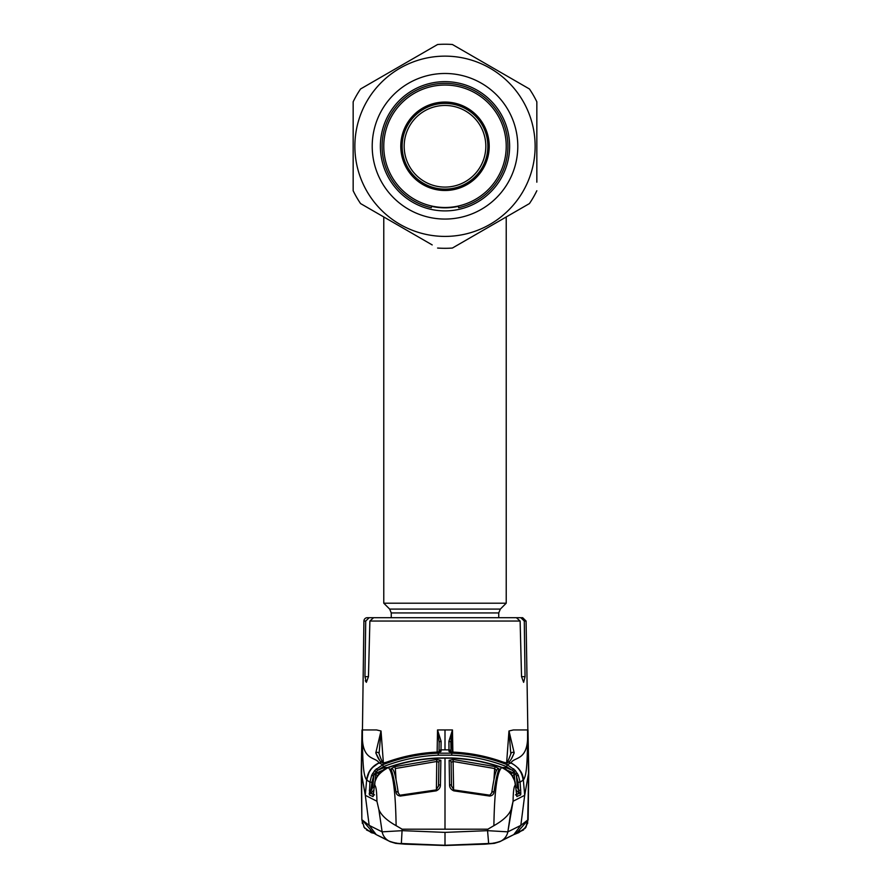 <?xml version="1.0" encoding="UTF-8"?>
<svg xmlns="http://www.w3.org/2000/svg" width="890" height="890" viewBox="0 0 890 890"><rect width="100%" height="100%" fill="white"/><g stroke="black" fill="none" stroke-linecap="round" stroke-linejoin="round"><path stroke-width="1.33" d="M391.255 617.705L391.255 612.943L389.664 609.094L383.779 603.198L506.221 603.198L506.221 216.971M404.182 146.272A40.818 40.818 0 0 0 445 187.089A40.818 40.818 0 0 0 485.818 146.272A40.818 40.818 0 0 0 445 105.454A40.818 40.818 0 0 0 404.182 146.272M402.147 146.272A42.854 42.854 0 0 0 445 189.125A42.854 42.854 0 0 0 487.853 146.272A42.854 42.854 0 0 0 445 103.418A42.854 42.854 0 0 0 402.147 146.272M380.453 617.705L367.314 617.705A3.404 3.404 0 0 0 363.91 621.042L362.408 732.926C361.184 761.54 375.814 756.456 378.973 762.875L382.733 764.744C400.622 757.79 419.112 753.93 438.203 753.185L451.797 753.185C470.988 753.952 489.467 757.802 507.267 764.744L515.199 770.373L518.314 775.212L520.083 782.154L523.353 779.985C523.22 773.243 519.115 767.547 511.027 762.875L507.267 764.744L506.532 766.602C488.899 759.726 470.632 755.922 451.72 755.176L438.281 755.176C419.368 755.922 401.101 759.726 383.468 766.602L377.66 770.273L384.48 767.458L384.97 768.738M366.446 829.936L373.666 833.229L371.308 832.695L364.266 827.477L361.852 819.901L361.296 770.762L362.441 729.945L376.592 729.945L381.031 731.002L383.334 762.296C382.411 762.385 381.009 759.504 379.107 753.63L379.107 753.63A2.036 1.813 -15.5 0 0 375.803 752.873L381.009 730.99M451.964 752.05L449.005 751.483L448.983 749.881L445 749.836L445 729.945L437.524 729.945L437.146 752.106M452.376 730.267L450.841 742.494L450.985 751.872A2.036 2.025 179.5 0 0 448.983 749.881L448.905 741.359L452.476 729.945L452.854 752.106M506.621 763.019L508.969 731.002L513.408 729.945L527.559 729.945L527.592 732.926C528.816 761.54 514.186 756.456 511.027 762.875L511.461 763.075M525.056 676.656L521.54 676.656L523.632 682.33L525.056 676.656L524.277 621.042L526.09 621.042L528.538 773.488L524.7 795.293L520.817 825.397L507.856 831.85L513.074 801.256C513.219 791.466 513.953 786.104 515.266 785.202L515.054 781.643L510.971 773.532L505.954 769.272L502.027 767.414C485.729 761.773 468.986 758.625 451.797 757.991L438.203 757.991C420.948 758.636 404.216 761.784 387.973 767.414L388.285 767.569C392.946 771.686 395.56 791.054 396.117 825.675C386.816 820.447 381.065 815.062 378.84 809.488L376.926 801.256L365.301 795.293L369.183 825.397L382.144 831.85L378.84 809.488L382.144 831.85L402.447 830.659L445 832.384L487.553 830.659L488.655 843.509L445 845.278L401.346 843.498L402.147 829.202L396.117 825.675M521.54 676.656L520.116 621.042L369.884 621.042L368.46 676.656L366.368 682.33L364.945 676.656L365.723 621.042L363.91 621.042M501.827 617.705L369.194 617.705L365.723 621.042M369.884 621.042L373.589 617.705L516.411 617.705L520.116 621.042M365.301 680.739L366.368 682.33M524.277 621.042L520.806 617.705L522.686 617.705L526.09 621.042M520.806 617.705L507.267 617.705M450.907 746.899L451.063 738.6M381.031 731.002L379.151 752.695M450.051 751.794A2.036 2.025 179.5 0 0 449.005 751.483M450.985 751.872L450.841 742.494A2.036 1.168 179 0 0 448.905 741.359M505.987 762.997A2.036 2.025 56.9 0 1 506.989 763.131L502.95 762.018C486.808 756.222 470.209 752.929 453.144 752.117L451.797 752.039M505.131 763.308L506.71 762.274C507.189 762.986 508.579 760.116 510.893 753.63L510.893 753.63A2.036 1.813 15.5 0 1 514.197 752.873C512.062 758.236 510.193 761.306 508.613 762.085L506.989 763.131M510.827 754.053L508.969 731.002M508.991 730.99L514.197 752.873L511.494 758.692M378.84 809.488L376.926 801.256C376.782 791.466 376.047 786.104 374.734 785.202C374.468 778.55 378.984 772.676 388.285 767.569C404.594 761.962 421.237 758.847 438.203 758.236L451.809 757.98C469.019 758.625 485.762 761.762 502.038 767.403L501.715 767.569C497.054 771.686 494.44 791.054 493.883 825.675C503.184 820.447 508.935 815.062 511.16 809.488L513.074 801.256L524.7 795.293L523.353 779.985C526.101 776.336 527.525 767.536 527.592 732.96L527.592 732.926M441.095 741.359A2.036 1.168 -179 0 0 439.159 742.494L437.624 730.267L441.095 741.359L440.995 751.483L436.857 752.117C419.735 752.94 403.137 756.233 387.05 762.018L383.012 763.131L381.387 762.085C379.808 761.306 377.939 758.236 375.803 752.873L379.63 760.36M439.015 751.872L439.159 742.494L439.015 751.872A2.036 2.025 -179.5 0 1 441.017 749.881L445 749.836M440.995 751.483A2.036 2.025 -179.5 0 0 439.949 751.794M436.857 752.117L436.857 752.117C419.757 752.918 403.159 756.222 387.05 762.007L383.801 763.008L384.88 763.32M383.012 763.131A2.036 2.025 -56.9 0 1 384.013 762.997M379.107 773.443L384.046 769.26L387.973 767.414L384.046 769.272L377.527 775.568L374.946 781.643L373.021 796.595L369.383 794.937L369.917 782.154L366.647 779.985C363.899 776.336 362.475 767.536 362.408 732.96L362.408 732.926M361.462 773.488L365.301 795.293L366.647 779.985C367.615 772.031 371.72 766.323 378.973 762.875M362.364 823.461L362.163 819.913L369.183 825.397L376.225 834.62L389.03 841.083C393.914 842.83 398.019 843.642 401.346 843.509L445 845.278L445 833.34M374.734 785.202L374.935 781.631L377.527 775.568L375.669 774.511L375.235 780.597M502.038 767.403L505.954 769.272M505.954 769.26L510.971 773.532M515.599 794.803L519.104 793.079L516.022 790.098M515.811 787.45L517.301 787.361L518.648 790.342L518.058 782.265L516 774.422L513.819 771.33L506.532 766.602M520.806 793.635L520.617 794.937A2.036 2.025 -114.3 0 0 519.471 793.257L518.648 790.342L520.672 790.22L520.806 793.635A2.036 1.335 -178.9 0 0 519.382 792.523L519.104 793.079M512.529 775.657L514.331 774.511L513.141 772.809L507.756 770.495M520.617 794.937L516.845 796.439L515.065 781.631L512.507 775.602M515.266 785.202C514.954 777.704 510.437 771.819 501.715 767.569C485.54 762.007 468.908 758.892 451.797 758.236L445 758.102L445 829.202L487.853 829.202L493.883 825.675M528.538 773.488L527.837 819.913L520.817 825.397L513.775 834.62L500.97 841.083C496.086 842.83 491.981 843.642 488.655 843.509L445 845.278M453.221 759.504L495.229 766.635L499.168 768.938C497.432 772.553 495.719 780.174 494.028 791.8C493.861 794.225 492.404 795.649 489.667 796.06L453.755 790.843C450.863 789.497 449.472 787.45 449.572 784.713L449.127 760.349L453.221 759.504L453.11 761.462L451.085 762.285L451.486 785.948A2.036 1.279 -1 0 0 449.572 784.713M487.853 829.202L487.553 830.659L507.856 831.85A13.606 13.528 62 0 1 500.97 841.083M445 829.202L402.147 829.202M495.229 766.635L494.673 768.526L453.11 761.462L453.611 789.853M496.564 770.696L494.673 768.526L493.961 779.54M491.736 792.946A2.036 1.29 7.9 0 1 491.747 792.79C493.616 780.063 495.285 772.453 496.753 769.95L496.753 769.95A2.036 1.969 25.4 0 1 499.168 768.938M451.508 786.348L451.085 762.285A2.036 1.969 -0.9 0 0 449.127 760.349M453.755 790.843L453.856 789.919L489.823 795.182L491.747 792.79A2.036 1.29 7.9 0 1 494.028 791.8M489.823 795.182L489.667 796.06M438.203 758.236L445 758.102M400.333 796.06C397.596 795.649 396.139 794.225 395.972 791.8C394.292 780.207 392.579 772.587 390.832 768.938L394.771 766.635L436.779 759.504L440.873 760.349L440.428 784.713C440.528 787.45 439.137 789.497 436.245 790.843L400.333 796.06L398.253 792.79A2.036 1.29 -7.9 0 1 398.264 792.946M390.832 768.938A2.036 1.969 -25.4 0 1 393.247 769.95L393.247 769.95C394.715 772.453 396.384 780.063 398.253 792.79A2.036 1.29 -7.9 0 0 395.972 791.8M440.428 784.713A2.036 1.279 1 0 0 438.514 785.948L438.915 762.285L436.89 761.462L395.327 768.526L394.771 766.635M440.873 760.349A2.036 1.969 0.9 0 0 438.915 762.285L438.492 786.348M436.389 789.853L436.779 759.504M436.245 790.843L436.145 789.919L400.177 795.182M362.163 819.913L373.366 833.051M371.686 775.212L373.533 776.024L371.942 782.265L369.917 782.154L371.686 775.212L374.801 770.373L382.733 764.744L383.468 766.602M372.599 773.466L374 774.422L372.699 787.361L374.189 787.45M376.281 768.827L377.66 770.273L374 774.422L375.669 774.511L376.859 772.809L378.194 773.555M373.978 790.098L370.896 793.079L370.618 792.523A2.036 1.335 178.9 0 0 369.194 793.635M371.942 782.265L370.529 793.257A2.036 2.025 114.3 0 0 369.383 794.937M369.328 790.22L371.353 790.342L372.699 787.361M374.401 794.803L370.896 793.079M382.244 770.495L376.859 772.809L374.801 770.373M384.48 767.458L387.606 767.536M373.344 795.638A2.036 2.025 114.5 0 0 373.021 796.595M370.529 793.257L374.212 794.892M374.39 784.991L373.31 795.794A2.036 1.936 23.2 0 0 373.155 796.439M502.394 767.536L505.52 767.458L512.34 770.273L513.719 768.827M505.031 768.738L505.52 767.458M511.806 773.555L515.199 770.373M514.765 780.597L514.331 774.511L517.402 773.466M518.314 775.212L516.467 776.024L517.301 787.361M518.058 782.265L520.083 782.154L520.672 790.22M515.788 794.892L519.471 793.257M516.979 796.595A2.036 2.025 -114.5 0 0 516.656 795.638M516.845 796.439A2.036 1.936 -23.2 0 0 516.69 795.794L515.61 784.991M527.636 823.461L528.749 770.773L528.148 819.901L516.634 833.04M513.786 834.62L518.692 832.695L525.734 827.477L527.837 819.913M508.924 731.591L508.835 732.77M452.498 752.083L451.664 734.517M452.276 738.633L451.063 738.656M527.826 820.224L526.847 824.752M526.557 825.419L524.232 828.879M493.794 842.986A2.036 0.868 84 0 0 494.328 843.364L445 845.478L401.257 843.854L395.672 843.364L389.942 841.562L395.694 843.364L405.139 844.176L445 845.5L484.861 844.176L494.306 843.364L500.058 841.562L494.306 843.364A2.036 0.946 83.9 0 0 494.351 843.364L494.351 843.364A2.036 0.946 83.9 0 0 494.395 843.364M396.206 842.986A2.036 0.868 96 0 1 395.672 843.364L395.694 843.364A2.036 0.946 96.1 0 1 395.649 843.364L445 845.5L484.861 844.176L494.351 843.364L499.835 841.684M366.658 779.84L369.461 771.23M371.709 768.148L378.539 763.075M384.869 763.308L381.387 762.085L379.218 762.975L379.852 763.297M375.035 770.484L372.699 773.521L374 774.422M506.733 762.263L508.613 762.085L510.782 762.975L510.148 763.297M516.367 776.08L517.958 782.332L518.547 790.387M520.539 771.23L518.292 768.148M511.16 809.488L507.856 831.85M374.312 794.937L370.997 793.124L374.49 794.859M371.453 790.387L372.042 782.332L373.633 776.08M515.51 794.859L519.004 793.124L515.688 794.937M431.394 207.704A62.923 62.923 0 0 1 445 83.349A62.923 62.923 0 0 1 458.606 207.704L458.606 205.968M477.229 116A44.222 44.222 0 0 0 414.729 114.042A44.222 44.222 0 0 0 412.771 176.554A44.222 44.222 0 0 0 475.271 178.501A44.222 44.222 0 0 0 477.229 116M400.378 188.191A61.221 61.221 0 0 0 486.919 190.894A61.221 61.221 0 0 0 489.622 104.353A61.221 61.221 0 0 0 403.081 101.649A61.221 61.221 0 0 0 400.378 188.191M432.195 244.917L360.561 203.565A102.038 102.038 0 0 1 353.163 190.749L353.163 101.794A102.038 102.038 0 0 1 360.561 88.978L437.602 44.5A102.038 102.038 0 0 1 452.398 44.5L529.439 88.978A102.038 102.038 0 0 1 536.837 101.794L536.837 182.194M452.398 248.043L529.439 203.565L452.398 248.043A102.038 102.038 0 0 1 437.602 248.043M360.561 203.565L362.497 204.689M354.865 146.272A90.135 90.135 0 0 0 445 236.406A90.135 90.135 0 0 0 535.135 146.272A90.135 90.135 0 0 0 445 56.137A90.135 90.135 0 0 0 354.865 146.272M536.837 190.749A102.038 102.038 0 0 1 529.439 203.565M372.209 146.272A72.791 72.791 0 0 1 445 73.481A72.791 72.791 0 0 1 517.791 146.272A72.791 72.791 0 0 1 445 219.062A72.791 72.791 0 0 1 372.209 146.272M380.375 146.272A64.625 64.625 0 0 1 445 81.646A64.625 64.625 0 0 1 509.625 146.272A64.625 64.625 0 0 1 445 210.897A64.625 64.625 0 0 1 380.375 146.272M437.602 44.5L360.561 88.978M529.439 88.978L452.398 44.5M536.837 146.272L536.837 101.794M431.394 206.313A61.566 61.566 0 0 0 458.606 206.313M391.255 612.943L498.745 612.943L500.336 609.094L506.221 603.198M389.664 609.094L500.336 609.094M445 729.945L452.476 729.945M368.46 676.656L364.945 676.656M451.886 752.028L449.439 751.716M523.12 780.174C522.163 772.164 518.058 766.435 510.782 762.975M440.561 751.716L438.114 752.028M438.203 757.991L438.203 757.991C420.981 758.625 404.238 761.762 387.962 767.403M395.327 768.526L396.039 779.54M382.144 831.85A13.606 13.528 118 0 0 389.03 841.083M366.88 780.174C367.837 772.164 371.942 766.435 379.218 762.975M438.203 753.185L438.281 755.176M451.797 753.185L451.72 755.176M498.745 617.705L498.745 612.943M383.779 603.198L383.779 216.971M453.144 752.106C470.243 752.918 486.841 756.222 502.95 762.007L506.199 763.008L505.108 763.32M453.856 789.919L451.486 785.948M438.514 785.948L436.145 789.919M370.218 830.86L376.225 834.62M513.775 834.62L519.793 830.86M365.034 828.49L363.776 826.732M362.007 729.945L361.251 770.773L361.852 819.901L361.518 756.934M361.54 755.821L361.729 745.586M528.749 770.773L527.993 729.945M516.334 833.229L523.554 829.936M524.966 828.49L526.224 826.732M518.826 831.471L518.214 831.805M500.024 841.584L501.103 840.972M388.897 840.972L389.976 841.584M513.018 834.987L506.632 838.069M383.368 838.069L376.982 834.987M390.165 841.684L395.649 843.364"/></g></svg>
